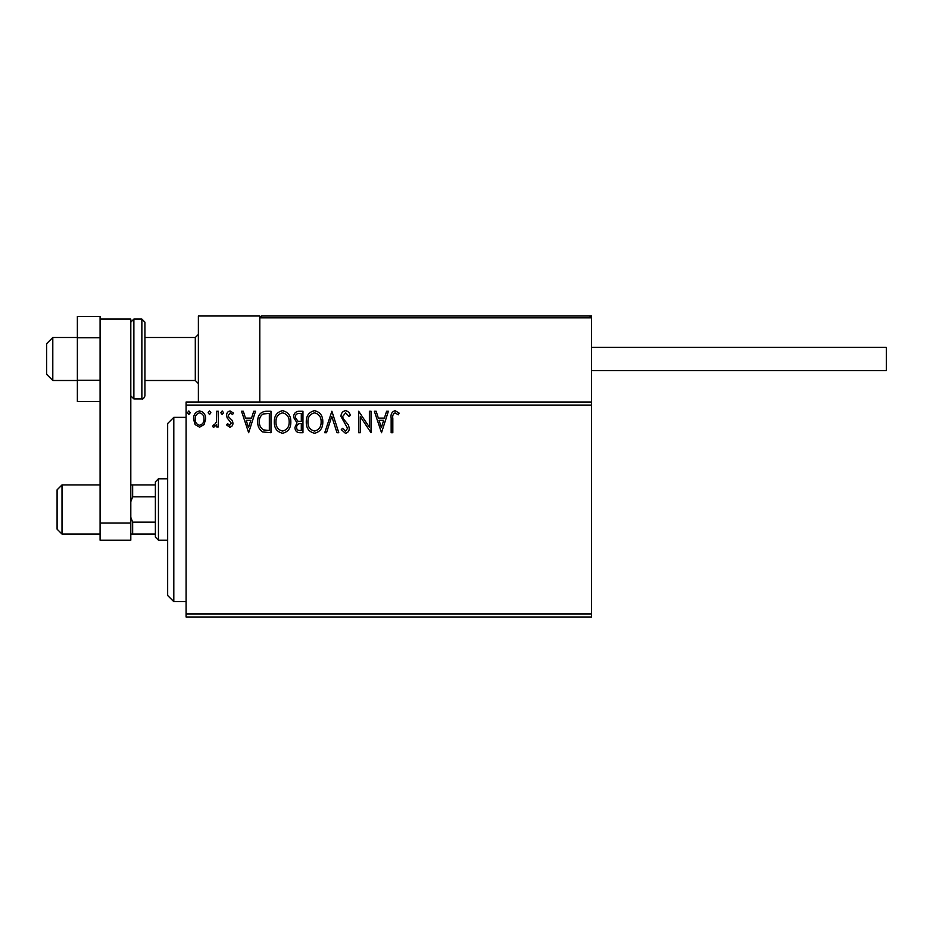 <?xml version="1.0" encoding="UTF-8"?>
<svg xmlns="http://www.w3.org/2000/svg" width="933" height="933" viewBox="0 0 933 933"><rect width="100%" height="100%" fill="white"/><g stroke="black" fill="none" stroke-linecap="round" stroke-linejoin="round"><path stroke-width="1.4" d="M591.499 616.993L186.087 616.993L186.087 613.926L591.499 613.926L591.499 616.993M591.499 405.074L186.087 405.074L186.087 402.006L591.499 402.006L591.499 613.926M204.047 424.597L199.592 427.197L195.137 424.62L193.528 419.034C193.493 414.567 195.51 411.873 199.592 410.94C203.674 411.873 205.703 414.567 205.657 419.034L204.047 424.597M218.334 411.22L218.334 426.929L216.678 426.929L216.678 424.62L213.809 427.197L212.549 426.661L213.342 424.993L214.077 425.273L216.421 421.891L216.678 411.22L218.334 411.22M229.798 427.197L226.602 424.97L227.57 423.617L229.693 425.273L231.291 423.162L227.151 417.914L226.602 415.477C226.591 412.957 227.757 411.441 230.089 410.94L233.495 413.062L232.55 414.52L230.276 412.864L228.258 415.395L228.655 416.899L232.41 420.666L232.947 423.081C232.982 425.39 231.932 426.754 229.798 427.197M265.987 411.22L270.978 411.22L270.978 432.714L262.616 431.944C259.117 429.518 257.508 426.101 257.753 421.693C257.508 415.488 260.249 412.001 265.987 411.22M302.957 411.22L302.957 432.714L299.913 432.714C296.647 432.55 294.991 430.778 294.968 427.384L296.974 422.812L293.58 417.319C293.603 413.762 295.294 411.733 298.653 411.22L302.957 411.22M331.891 411.22L338.784 432.714L336.988 432.714L331.763 416.41L326.527 432.714L324.731 432.714L331.891 411.22M369.386 411.22L371.042 411.22L371.042 432.714L360.29 416.678L360.29 432.714L358.634 432.714L358.634 411.22L369.386 427.209L369.386 411.22M392.816 418.416L392.816 432.714L391.16 432.714L391.16 418.194C390.495 414.299 391.813 411.78 395.091 410.66L399.149 413.144L398.309 414.8L395.102 412.864C393.073 413.937 392.315 415.78 392.816 418.416M186.087 405.074L186.087 613.926M381.515 432.714L374.343 411.22L376.139 411.22L378.355 418.112L384.396 418.112L386.6 411.22L388.396 411.22L381.515 432.714M345.537 410.66C348.032 411.173 349.642 412.736 350.365 415.36L349.024 416.456L345.653 412.864L342.644 416.515L343.192 418.625L348.417 424.981L349.257 428.247C349.292 431.034 348.009 432.714 345.42 433.262L341.268 429.623L342.563 428.305L345.443 431.058L347.612 428.34L340.988 416.48C341.023 413.261 342.539 411.313 345.537 410.66M322.806 421.868C322.923 428.002 320.206 431.804 314.631 433.262C308.951 431.944 306.152 428.177 306.269 421.973C306.152 415.838 308.905 412.059 314.503 410.66C320.112 412.013 322.876 415.745 322.806 421.868M290.828 421.868C290.944 428.002 288.227 431.804 282.664 433.262C276.973 431.944 274.185 428.177 274.29 421.973C274.185 415.838 276.938 412.059 282.536 410.66C288.145 412.013 290.909 415.745 290.828 421.868M248.656 432.714L241.495 411.22L243.291 411.22L245.496 418.112L251.537 418.112L253.753 411.22L255.549 411.22L248.656 432.714M223.57 412.736L222.194 414.52L220.818 412.736L222.194 410.94L223.57 412.736M210.893 412.736L209.517 414.52L208.141 412.736L209.517 410.94L210.893 412.736M190.227 412.736L188.839 414.52L187.463 412.736L188.839 410.94L190.227 412.736M379.066 420.316L381.375 427.536L383.685 420.316L379.066 420.316M307.913 421.984C307.843 426.894 310.059 429.926 314.561 431.058C319.051 429.868 321.244 426.813 321.15 421.879C321.232 416.993 319.028 413.984 314.561 412.864C310.024 413.984 307.808 417.016 307.913 421.984M299.586 430.51L301.301 430.51L301.301 423.617L300.461 423.617C297.989 423.605 296.706 424.842 296.612 427.349C296.624 429.367 297.615 430.416 299.586 430.51M300.461 421.413L301.301 421.413L301.301 413.424L299.411 413.424C296.787 413.377 295.388 414.684 295.236 417.319L297.837 421.156L300.461 421.413M275.946 421.984C275.865 426.894 278.081 429.926 282.594 431.058C287.084 429.868 289.277 426.813 289.172 421.879C289.253 416.993 287.061 413.984 282.594 412.864C278.057 413.984 275.841 417.016 275.946 421.984M269.334 430.51L269.334 413.424L263.129 413.972C260.435 415.756 259.199 418.334 259.409 421.704C259.187 425.32 260.552 428.049 263.479 429.903L269.334 430.51M246.207 420.316L248.528 427.536L250.837 420.316L246.207 420.316M195.184 419.01C195.114 422.346 196.583 424.433 199.592 425.273C202.601 424.433 204.07 422.357 204 419.01C204.082 415.686 202.613 413.646 199.592 412.864C196.583 413.646 195.114 415.686 195.184 419.01M198.379 402.006L198.379 316.007L259.806 316.007L259.806 402.006M264.097 316.007L261.648 316.007L259.806 317.85L261.648 316.007L589.656 316.007L591.499 317.85L591.499 316.007L530.072 316.007M52.796 380.501L46.65 374.355L46.65 343.647L52.796 337.501L52.796 380.501L77.369 380.501M144.93 380.501L195.3 380.501L195.3 337.501L198.379 334.434M589.656 316.007L591.499 317.85L591.499 402.006M261.648 316.007L282.524 316.007M441.006 316.007L429.95 316.007M528.23 316.007L525.78 316.007M507.354 316.007L466.803 316.007M591.499 347.333L886.35 347.333L886.35 370.669L591.499 370.669L824.924 370.669M100.088 401.563L77.369 401.563L77.369 380.279L100.088 380.279L100.088 337.723L77.369 337.723L77.369 316.45L100.088 316.45L100.088 319.074L130.807 319.074L130.807 540.207L100.088 540.207L100.088 319.074M77.369 380.279L77.369 337.723M100.088 523.016L130.807 523.016M144.93 322.153L144.93 395.86C144.032 398.298 143.017 399.324 141.863 398.927L141.863 319.074L144.93 322.153M173.806 601.633L167.66 595.499L167.66 423.5L173.806 417.354L173.806 601.633L186.087 601.633M158.447 540.207L155.379 537.14L155.379 481.86L158.447 478.781L158.447 540.207L167.66 540.207M155.379 496.834L132.649 496.834L130.807 501.627M130.807 517.36L132.649 522.165L132.649 534.073L130.807 534.073M155.379 522.165L132.649 522.165M130.807 484.927L132.649 484.927L132.649 496.834M155.379 484.927L132.649 484.927M155.379 534.073L132.649 534.073M62.01 534.073L57.088 529.151L57.088 489.837L62.01 484.927L62.01 534.073L100.088 534.073M591.499 317.85L259.806 317.85M130.807 322.153L133.874 319.074L133.874 398.927L141.863 398.927M195.3 380.501L198.379 383.58M52.796 337.501L77.369 337.501M144.93 337.501L195.3 337.501M133.874 319.074L141.863 319.074M133.874 398.927L130.807 395.86M173.806 417.354L186.087 417.354M158.447 478.781L167.66 478.781M100.088 484.927L62.01 484.927"/></g></svg>
